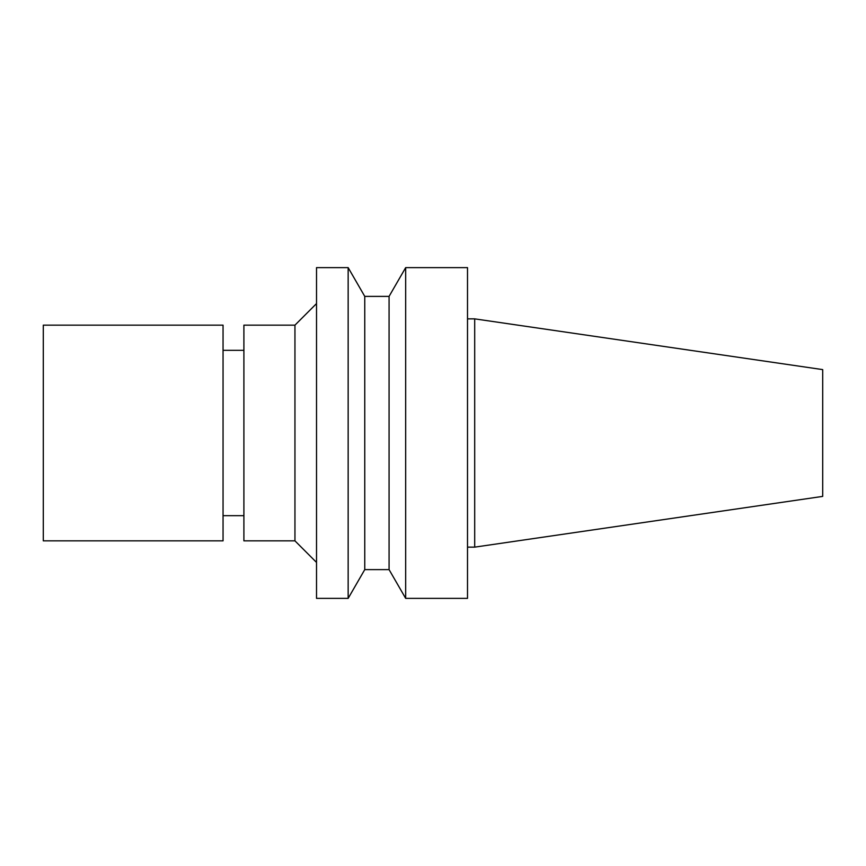 <?xml version="1.0" encoding="UTF-8"?>
<svg xmlns="http://www.w3.org/2000/svg" width="866" height="866" viewBox="0 0 866 866"><rect width="100%" height="100%" fill="white"/><g stroke="black" fill="none" stroke-linecap="round" stroke-linejoin="round"><path stroke-width="1.3" d="M474.698 318.861L474.698 547.139L822.7 496.391L822.7 369.609L474.698 318.861L467.51 318.861M474.698 547.139L467.51 547.139M467.51 598.374L467.51 267.626L405.678 267.626L405.678 598.374L467.51 598.374M405.678 598.374L389.072 569.612L389.072 296.389L405.678 267.626M389.072 569.612L364.759 569.612L364.759 296.389L348.154 267.626L316.523 267.626L316.523 598.374L348.154 598.374L348.154 267.626M364.759 569.612L348.154 598.374M316.523 562.424L294.949 540.849L294.949 325.151L316.523 303.576M294.949 540.849L243.898 540.849L243.898 325.151L294.949 325.151M243.898 515.681L223.049 515.681M43.3 540.849L43.3 325.151L223.049 325.151L223.049 540.849L43.3 540.849M389.072 296.389L364.759 296.389M243.898 350.319L223.049 350.319"/></g></svg>
